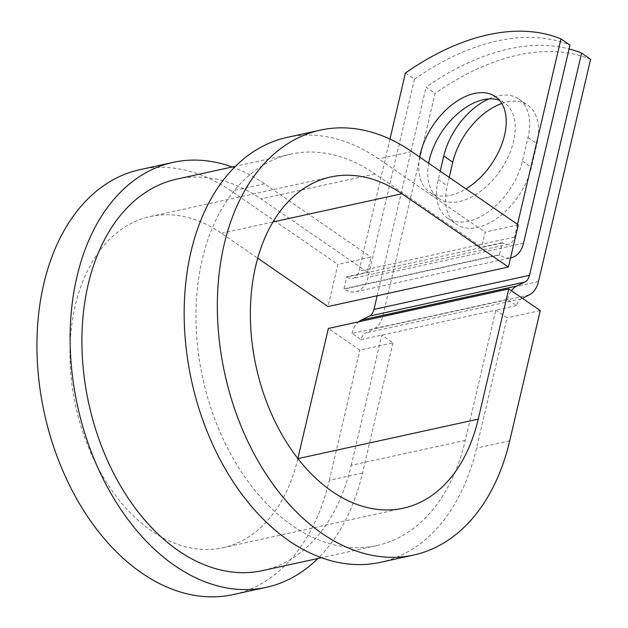 <?xml version="1.0" encoding="UTF-8"?>
<svg xmlns="http://www.w3.org/2000/svg" width="628" height="628" viewBox="0 0 628 628"><rect width="100%" height="100%" fill="white"/><g stroke="black" fill="none" stroke-linecap="round" stroke-linejoin="round"><path stroke-width="0.47" stroke-dasharray="3.14 2.35" d="M501.78 103.487A57.988 35.058 124.5 0 1 506.812 102.05A57.988 35.058 124.5 0 1 527.732 105.19A57.988 35.058 124.5 0 1 536.964 143.741L531.429 167.315A57.988 35.058 124.5 0 1 498.985 216.841A57.988 35.058 124.5 0 1 456.47 224.314A57.988 35.058 124.5 0 1 447.246 185.762L449.208 177.363M488.812 98.886A57.988 35.058 124.5 0 1 497.808 95.856A57.988 35.058 124.5 0 1 518.736 98.996A57.988 35.058 124.5 0 1 527.967 137.548L522.433 161.129A57.988 35.058 124.5 0 1 489.989 210.647A57.988 35.058 124.5 0 1 447.474 218.12A57.988 35.058 124.5 0 1 438.242 179.569L440.212 171.177M419.677 157.039A57.988 35.058 -55.5 0 0 429.615 192.152A57.988 35.058 -55.5 0 0 450.543 195.284A57.988 35.058 -55.5 0 0 465.96 188.887M428.673 163.233A57.988 35.058 -55.5 0 0 438.619 198.338A57.988 35.058 -55.5 0 0 459.539 201.478A57.988 35.058 -55.5 0 0 508.484 156.113A57.988 35.058 -55.5 0 0 504.347 102.788A57.988 35.058 -55.5 0 0 499.448 100.276M405.46 72.981L414.464 79.175L367.984 277.325A27.42 18.353 -102.4 0 1 355.856 291.737A27.42 18.353 -102.4 0 1 344.34 289.029L343.963 288.77L346.789 276.728L367.529 272.183L371.054 257.135L337.88 264.404L327.997 306.543M389.957 139.086L358.988 271.139A13.714 9.177 -102.4 0 1 352.92 278.345A13.714 9.177 -102.4 0 1 347.166 276.987L346.789 276.728M517.496 224.337L514.513 237.07A13.714 9.177 -102.4 0 1 508.445 244.268A13.714 9.177 -102.4 0 1 502.69 242.918L502.314 242.659L499.488 254.693L343.963 288.77M355.856 291.737L510.556 257.841A27.42 18.353 -102.4 0 1 499.864 254.952L499.488 254.693M522.386 298.3L521.209 298.881A13.714 9.177 -102.4 0 0 516.569 305.585L507.573 299.391L352.049 333.46L361.053 339.654A13.714 9.177 -102.4 0 1 365.684 332.958L373.691 328.994A27.42 18.353 77.6 0 0 382.954 315.594L435.078 93.36L426.082 87.166A249.952 151.12 -55.5 0 1 569.086 48.929M590.603 59.291A249.952 151.12 -55.5 0 0 435.078 93.36M377.153 295.772L426.082 87.166M414.464 79.175A249.952 151.12 124.5 0 1 569.981 45.098M352.049 333.46A27.42 18.353 -102.4 0 1 358.635 321.819M507.573 299.391A27.42 18.353 -102.4 0 1 511.388 290.725M516.569 305.585L495.837 310.122L465.301 440.33A200.387 134.086 -102.4 0 1 376.682 545.606A200.387 134.086 -102.4 0 1 202.82 378.558A200.387 134.086 -102.4 0 1 290.913 154.119A200.387 134.086 -102.4 0 1 375.065 173.925L481.574 247.196L502.314 242.659M176.868 179.106A200.387 134.086 -102.4 0 1 261.012 198.911L367.529 272.183M465.301 440.33L351.248 465.317A200.387 134.086 -102.4 0 1 262.63 570.593M351.248 465.317L381.785 335.109L393.034 342.849L359.86 350.118L328.365 328.452M361.053 339.654L495.837 310.122L507.086 317.862L476.542 448.07A217.524 145.555 -102.4 0 1 380.348 562.35M518.288 224.887L485.106 232.148L481.574 247.196M287.247 137.375A217.524 145.555 -102.4 0 1 378.598 158.876L485.106 232.148M297.845 458.558L297.821 458.66A169.536 113.44 -102.4 0 1 222.854 547.726A169.536 113.44 -102.4 0 1 75.752 406.395A169.536 113.44 -102.4 0 1 150.288 216.511A169.536 113.44 -102.4 0 1 221.488 233.263L257.747 258.21M232.187 166.985A217.524 145.555 -102.4 0 1 264.545 183.863L371.054 257.135M140.02 169.631A217.524 145.555 -102.4 0 1 231.363 191.132L337.88 264.404M393.034 342.849L362.497 473.057A217.524 145.555 -102.4 0 1 317.949 558.473M362.497 473.057L329.315 480.326A217.524 145.555 -102.4 0 1 233.121 594.606M540.261 310.593L507.086 317.862M329.315 480.326L359.86 350.118M527.967 137.548L536.964 143.741M499.864 254.952L344.34 289.029M538.479 281.517L382.954 315.594M523.509 243.256L367.984 277.325M514.513 237.07L358.988 271.139M502.69 242.918L347.166 276.987M375.065 173.925L261.012 198.911M521.209 298.881L365.684 332.958M529.216 294.917L373.691 328.994M438.242 179.569L447.246 185.762M522.433 161.129L531.429 167.315M411.772 151.607L378.598 158.876M221.488 233.263L273.023 221.974M264.545 183.863L231.363 191.132M509.724 440.801L476.542 448.07M518.736 98.996L527.732 105.19M438.619 198.338L429.615 192.152M508.445 244.268L352.92 278.345M290.913 154.119L235.594 166.239M376.682 545.606L321.363 557.727M504.347 102.788L495.351 96.602M447.474 218.12L456.47 224.314M330.697 176.986L150.288 216.511M403.255 508.201L222.854 547.726"/><path stroke-width="0.94" d="M465.96 188.887A57.988 35.058 -55.5 0 0 503.036 140.735A57.988 35.058 -55.5 0 0 495.351 96.602A57.988 35.058 -55.5 0 0 474.423 93.462A57.988 35.058 -55.5 0 0 419.677 157.039M499.448 100.276A57.988 35.058 -55.5 0 0 483.427 99.648A57.988 35.058 -55.5 0 0 428.673 163.233M511.38 257.661L510.556 257.841A27.42 18.353 -102.4 0 0 511.38 257.661A27.42 18.353 -102.4 0 0 523.509 243.256L569.981 45.098L560.985 38.912A249.952 151.12 -55.5 0 0 405.46 72.981L389.957 139.086M560.985 38.912L517.496 224.337M449.208 177.363L452.772 162.181A57.988 35.058 124.5 0 1 501.78 103.487M522.386 298.3L529.216 294.917A27.42 18.353 77.6 0 0 538.479 281.517L590.603 59.291L581.606 53.097A249.952 151.12 -55.5 0 0 569.086 48.929M440.212 171.177L443.776 155.995A57.988 35.058 124.5 0 1 488.812 98.886M358.635 321.819A27.42 18.353 -102.4 0 1 361.32 320.068L369.327 316.104A13.714 9.177 77.6 0 0 373.958 309.4L377.153 295.772M511.388 290.725A27.42 18.353 -102.4 0 1 516.836 285.991L524.851 282.027A13.714 9.177 77.6 0 0 529.483 275.331L581.606 53.097M321.363 557.727L262.63 570.593A200.387 134.086 -102.4 0 1 88.768 403.545A200.387 134.086 -102.4 0 1 176.868 179.106L235.594 166.239M297.915 458.636L478.23 419.135L508.766 288.927L540.261 310.593L509.724 440.801A217.524 145.555 -102.4 0 1 413.53 555.081A217.524 145.555 -102.4 0 1 224.793 373.746A217.524 145.555 -102.4 0 1 320.429 130.106A217.524 145.555 -102.4 0 1 411.772 151.607L518.288 224.887L508.405 267.018L327.997 306.543L257.747 258.21M478.23 419.135A169.536 113.44 -102.4 0 1 403.255 508.201A169.536 113.44 -102.4 0 1 256.161 366.87A169.536 113.44 -102.4 0 1 330.697 176.986A169.536 113.44 -102.4 0 1 401.889 193.746L508.405 267.018M413.53 555.081L380.348 562.35A217.524 145.555 -102.4 0 1 191.619 381.015A217.524 145.555 -102.4 0 1 287.247 137.375L320.429 130.106M317.949 558.473A217.524 145.555 -102.4 0 1 266.303 587.337A217.524 145.555 -102.4 0 1 77.566 406.002A217.524 145.555 -102.4 0 1 173.195 162.362A217.524 145.555 -102.4 0 1 232.187 166.985M266.303 587.337L233.121 594.606A217.524 145.555 -102.4 0 1 44.384 413.271A217.524 145.555 -102.4 0 1 140.02 169.631L173.195 162.362M297.845 458.558L328.365 328.452L508.766 288.927M529.483 275.331L373.958 309.4M524.851 282.027L369.327 316.104M516.836 285.991L361.32 320.068M443.776 155.995L452.772 162.181M273.023 221.974L401.889 193.746"/></g></svg>
